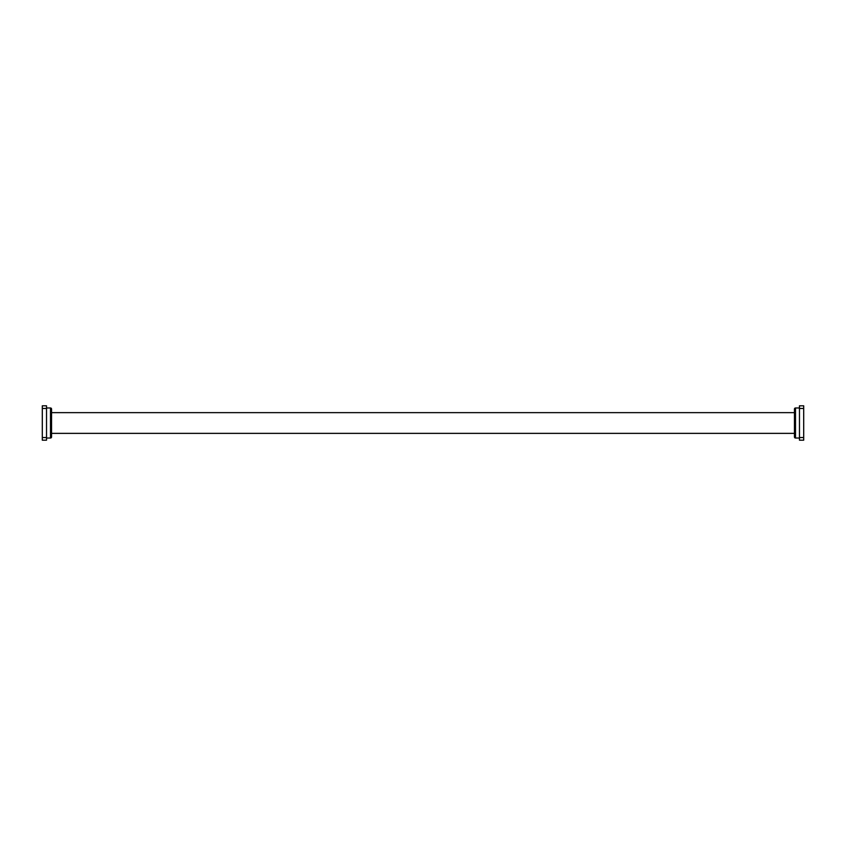 <?xml version="1.0" encoding="UTF-8"?>
<svg xmlns="http://www.w3.org/2000/svg" width="846" height="846" viewBox="0 0 846 846"><rect width="100%" height="100%" fill="white"/><g stroke="black" fill="none" stroke-linecap="round" stroke-linejoin="round"><path stroke-width="1.27" d="M794.447 436.97L794.447 409.03A1.058 1.058 0 0 1 795.504 407.973L795.504 438.027A1.058 1.058 0 0 1 794.447 436.97M799.47 407.973L795.504 407.973M799.47 438.027L795.504 438.027M46.53 438.027L50.496 438.027A1.058 1.058 0 0 0 51.553 436.97L51.553 409.03L51.553 436.97M50.496 438.027L50.496 407.973A1.058 1.058 0 0 1 51.553 409.03M50.496 407.973L46.53 407.973M46.53 440.184L42.3 440.184L42.3 437.541L46.53 437.541L46.53 440.184M46.53 408.459L42.3 408.459L42.3 405.816L46.53 405.816L46.53 437.541M42.3 408.459L42.3 437.541M794.447 433.364L51.553 433.364M794.447 412.637L51.553 412.637M803.7 408.459L799.47 408.459L799.47 405.816L803.7 405.816L803.7 440.184L799.47 440.184L799.47 437.541L803.7 437.541M799.47 408.459L799.47 437.541"/></g></svg>
